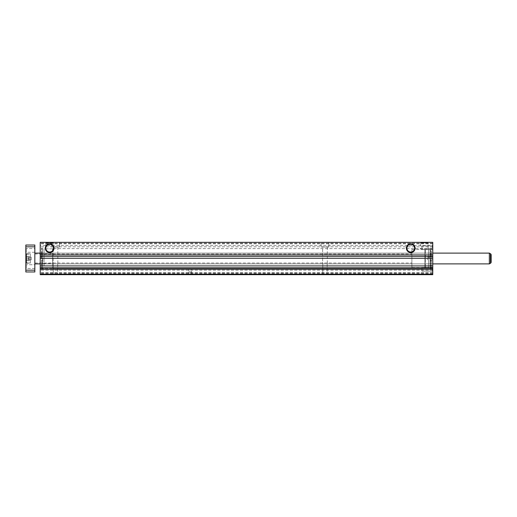 <?xml version="1.0" encoding="UTF-8"?>
<svg xmlns="http://www.w3.org/2000/svg" width="517" height="517" viewBox="0 0 517 517"><rect width="100%" height="100%" fill="white"/><g stroke="black" fill="none" stroke-linecap="round" stroke-linejoin="round"><path stroke-width="0.39" stroke-dasharray="2.58 1.94" d="M41.567 249.75L42.465 249.75L42.465 268.827L41.567 268.827L41.567 248.173L41.567 268.827M42.465 248.173L41.567 248.173M42.465 268.827L42.465 261.001L41.567 261.001M42.465 249.75L42.465 267.25L41.567 267.25M42.465 255.889L42.465 254.093L42.465 255.889L41.567 255.889L41.567 254.093L41.567 255.889M42.465 254.093L41.567 254.093M42.465 262.907L42.465 261.111L42.465 262.907L41.567 262.907L41.567 261.111L41.567 262.907M42.465 261.111L41.567 261.111M42.465 256.606L41.567 256.606L42.465 256.6M42.465 261.001L42.465 263.237L41.567 263.237M42.465 267.25L42.465 263.237M42.465 260.4L41.567 260.4L42.465 260.394M42.465 255.999L41.567 255.999M431.417 249.75L430.519 249.75L430.519 268.827L431.417 268.827L431.417 248.173L431.417 268.827M430.519 248.173L431.417 248.173M430.519 268.827L430.519 261.001L431.417 261.001M430.519 249.75L430.519 267.25L431.417 267.25M430.519 255.889L430.519 254.093L430.519 255.889L431.417 255.889L431.417 254.093L431.417 255.889M430.519 254.093L431.417 254.093M430.519 262.907L430.519 261.111L430.519 262.907L431.417 262.907L431.417 261.111L431.417 262.907M430.519 261.111L431.417 261.111M430.519 256.606L431.417 256.606L430.519 256.6M430.519 261.001L430.519 263.237L431.417 263.237M430.519 267.25L430.519 263.237M430.519 260.4L431.417 260.4L430.519 260.394M430.519 255.999L431.417 255.999M424.903 267.483L424.903 249.517L424.903 267.483L428.496 267.483L428.496 249.517L428.496 267.483M424.903 249.517L428.496 249.517M428.496 268.381L428.496 248.619L428.496 268.381L430.066 268.381L430.066 248.619L430.066 268.381M428.496 248.619L430.066 248.619M42.737 258.5L42.737 263.618L42.737 258.5M41.121 258.5L41.121 252.664L41.121 258.5M44.042 258.5L44.042 248.619L44.042 258.5M42.465 258.5L42.465 248.619L42.465 258.5M52.572 263.618L52.572 253.382L52.572 263.618L44.042 263.618L44.042 253.382L44.042 263.618L42.737 263.618M52.572 253.382L42.737 253.382M59.442 242.331L59.442 247.003L51.538 247.003L59.442 247.003L51.538 247.003L59.442 247.003L59.442 242.331L51.538 242.331L51.538 247.003L51.538 242.331L59.442 242.331M57.826 247.003L57.826 263.89L53.154 263.89L57.826 263.89L53.154 263.89L57.826 263.89L57.826 247.003L53.154 247.003L53.154 263.89L53.154 247.003L57.826 247.003M57.704 263.89L57.704 274.669L53.283 274.669L57.704 274.669L53.283 274.669L57.704 274.669L57.704 263.89L53.283 263.89L53.283 274.669L53.283 263.89L57.704 263.89M328.922 242.331L328.922 247.003L321.018 247.003L328.922 247.003L321.018 247.003L328.922 247.003L328.922 242.331L321.018 242.331L321.018 247.003L321.018 242.331L328.922 242.331M327.306 247.003L327.306 263.89L322.634 263.89L327.306 263.89L322.634 263.89L327.306 263.89L327.306 247.003L322.634 247.003L322.634 263.89L322.634 247.003L327.306 247.003M327.177 263.89L327.177 274.669L322.763 274.669L327.177 274.669L322.763 274.669L327.177 274.669L327.177 263.89L322.763 263.89L322.763 274.669L322.763 263.89L327.177 263.89M52.572 248.619L52.572 268.381L52.572 248.619L432.761 248.619L432.761 268.381L432.761 248.619M52.572 268.381L432.761 268.381L432.761 274.669L432.761 268.381L40.223 268.381L44.042 268.381L44.042 248.619L44.042 268.381L42.465 268.381M40.223 253.11L432.761 253.11L432.761 263.89L432.761 253.11L432.761 263.89L432.761 253.11L40.223 253.11L40.223 263.89L432.761 263.89L40.223 263.89L40.223 253.11L40.223 263.89L40.223 253.11L432.761 253.11M421.982 267.425L432.374 267.425L432.761 267.03L432.761 271.522L432.761 267.03L432.761 271.522L432.761 267.03L432.374 267.425L432.374 271.134L432.374 267.425L432.374 271.134L432.761 271.522L432.374 271.134L432.374 267.425L421.982 267.425L421.982 271.134L432.374 271.134L421.982 271.134L421.982 267.425M421.982 245.866L432.374 245.866L432.761 245.478L432.761 249.97L432.761 245.478L432.761 249.97L432.761 245.478L432.374 245.866L432.374 249.575L432.374 245.866L432.374 249.575L432.761 249.97L432.374 249.575L432.374 245.866L421.982 245.866L421.982 249.575L432.374 249.575L421.982 249.575L421.982 245.866M430.066 257.156L427.372 257.156L427.372 259.844L427.372 257.156L427.372 259.844L427.372 257.156L432.761 257.156L432.761 259.844L432.761 257.156L432.761 259.844L432.761 257.156L430.066 257.156L430.066 259.844L430.066 257.156L430.066 259.844L430.066 257.156L432.761 257.156M430.066 259.844L432.761 259.844M191.581 271.974L188.886 271.974L188.886 269.279L188.886 271.974L191.581 271.974L191.581 269.279L188.886 269.279L191.581 269.279L188.886 269.279L191.581 269.279L191.581 274.669L188.886 274.669L191.581 274.669L188.886 274.669L191.581 274.669L191.581 271.974L188.886 271.974L191.581 271.974L191.581 274.669M49.651 244.321A3.845 3.845 0 0 0 45.806 248.173A3.845 3.845 0 0 0 49.651 252.018A3.845 3.845 0 0 0 53.503 248.173A3.845 3.845 0 0 0 49.651 244.321M410.757 244.321A3.845 3.845 0 0 0 406.911 248.173A3.845 3.845 0 0 0 410.757 252.018A3.845 3.845 0 0 0 414.602 248.173A3.845 3.845 0 0 0 410.757 244.321M45.806 248.845L53.503 248.845L45.806 248.845L45.806 242.854L45.283 242.331L54.02 242.331L45.283 242.331M53.503 248.845L53.503 242.854L45.806 242.854L53.503 242.854L54.02 242.331M420.379 248.845L428.076 248.845L420.379 248.845L420.379 242.854L419.862 242.331L428.599 242.331L419.862 242.331M428.076 248.845L428.076 242.854L420.379 242.854L428.076 242.854L428.599 242.331M40.223 248.619L40.223 268.381L40.223 248.619L42.465 248.619M188.886 271.974L188.886 274.669M432.761 245.504L432.761 274.669L432.761 272.42L432.761 274.669L432.761 273.797L432.761 274.669L432.761 274.217L432.761 274.669L40.223 274.669L40.223 242.331L40.223 246.822L40.223 242.331L432.761 242.331L432.761 245.504L40.223 245.504M432.761 274.217L432.761 270.178L432.761 274.217L40.223 274.217M432.761 273.189L40.223 273.189L432.761 273.189M432.761 270.178L40.223 270.178L432.761 270.178M432.761 274.669L40.223 274.669L432.761 274.669M432.761 272.42L40.223 272.42L432.761 272.42M432.761 268.381L40.223 268.381M432.761 273.797L40.223 273.797L432.761 273.797M432.761 243.229L40.223 243.229L432.761 243.229M432.761 243.811L40.223 243.811L432.761 243.811M432.761 246.822L40.223 246.822L432.761 246.822M432.761 242.331L40.223 242.331L432.761 242.331M432.761 254.907L40.223 254.907M432.761 269.279L40.223 269.279M34.833 268.439L26.238 268.439L25.85 268.827L25.85 264.336L25.85 268.827L25.85 264.336L25.85 268.827L26.238 268.439L26.238 264.73L26.238 268.439L26.238 264.73L25.85 264.336L26.238 264.73L26.238 268.439L34.833 268.439L34.833 264.73L26.238 264.73L34.833 264.73L34.833 268.439M34.833 252.27L26.238 252.27L25.85 252.664L25.85 248.173L25.85 252.664L25.85 248.173L25.85 252.664L26.238 252.27L26.238 248.561L26.238 252.27L26.238 248.561L25.85 248.173L26.238 248.561L26.238 252.27L34.833 252.27L34.833 248.561L26.238 248.561L34.833 248.561L34.833 252.27M25.85 257.156L31.24 257.156L28.545 257.156L28.545 259.844L28.545 257.156L28.545 259.844L28.545 257.156L25.85 257.156L25.85 259.844L31.24 259.844L31.24 257.156L31.24 259.844L25.85 259.844L25.85 257.156L25.85 259.844L25.85 257.156L28.545 257.156M31.24 259.844L31.24 257.156L31.24 259.844M25.85 253.782L25.85 263.218L25.85 253.782L25.85 263.218L25.85 253.782L25.85 263.218L25.85 253.782L30.341 253.782L30.341 263.218L30.341 253.782L30.341 263.218L30.341 253.782L30.341 263.218L30.341 253.782L25.85 253.782L30.341 253.782M25.85 263.218L30.341 263.218M26.296 262.765L26.296 254.235L26.296 262.765L26.296 254.235L26.296 262.765L26.296 254.235L26.296 262.765L30.341 262.991L30.341 254.009L30.341 262.991L30.341 254.009L30.341 262.991L30.341 254.009L30.341 262.991L26.522 262.991L30.341 262.991M26.296 254.235L30.341 254.009M34.833 253.11L34.833 263.89L489.353 263.89L489.353 253.11L489.353 263.89L489.353 253.11L34.833 253.11L34.833 263.89M40.223 263.89L432.761 263.89M490.478 263.243L490.478 253.757A1.344 1.344 0 0 1 491.15 254.926M34.833 262.991L34.833 254.009L34.833 262.991L411.881 262.991L411.881 254.009L411.881 262.991M34.833 254.009L411.881 254.009M411.881 267.483L411.881 249.517L411.881 267.483L425.355 267.483L425.355 249.517L425.355 267.483M411.881 249.517L425.355 249.517M29.172 258.5L29.172 260.742L29.172 256.258L29.172 258.5L26.296 258.5L26.296 260.742L26.296 256.258L26.296 260.742L26.296 256.258L26.296 260.742L26.296 256.258L26.296 258.5L29.172 258.5L29.172 260.742L26.296 260.742L29.172 260.742L29.172 256.258L26.296 256.258L29.172 256.258L29.172 258.5L26.296 258.5L29.172 258.5L29.172 260.742L26.296 260.742L29.172 260.742L29.172 256.258L26.296 256.258L29.172 256.258L29.172 258.5L26.296 258.5L29.172 258.5M29.172 260.742L26.296 260.742L29.172 260.742M29.172 256.258L26.296 256.258L29.172 256.258M28.545 259.844L25.85 259.844M34.833 270.178L25.85 270.178L25.85 271.974L34.833 271.974L34.833 245.026L25.85 245.026L25.85 246.822L34.833 246.822M25.85 270.178L25.85 246.822M42.465 251.928L41.567 251.928M42.465 253.763L41.567 253.763M42.465 265.072L41.567 265.072M430.519 251.928L431.417 251.928M430.519 253.763L431.417 253.763M430.519 265.072L431.417 265.072M432.761 256.361L40.223 256.361M432.761 258.267L40.223 258.267M432.761 265.919L40.223 265.919M432.761 267.825L40.223 267.825M26.522 254.009L26.522 262.991L26.522 254.009M41.121 262.991L42.737 262.991M41.121 252.664L42.465 252.664M41.121 264.336L42.465 264.336M41.121 254.009L42.737 254.009"/><path stroke-width="0.78" d="M49.651 244.321A3.845 3.845 0 0 0 45.806 248.173A3.845 3.845 0 0 0 49.651 252.018A3.845 3.845 0 0 0 53.503 248.173A3.845 3.845 0 0 0 49.651 244.321M49.651 243.798A4.369 4.369 0 0 0 45.283 248.173A4.369 4.369 0 0 0 49.651 252.542A4.369 4.369 0 0 0 54.02 248.173A4.369 4.369 0 0 0 49.651 243.798M410.757 244.321A3.845 3.845 0 0 0 406.911 248.173A3.845 3.845 0 0 0 410.757 252.018A3.845 3.845 0 0 0 414.602 248.173A3.845 3.845 0 0 0 410.757 244.321M410.757 243.798A4.369 4.369 0 0 0 406.388 248.173A4.369 4.369 0 0 0 410.757 252.542A4.369 4.369 0 0 0 415.125 248.173A4.369 4.369 0 0 0 410.757 243.798M40.223 274.217L40.223 274.669L432.761 274.669L432.761 274.217L40.223 274.217L40.223 242.331L432.761 242.331L432.761 256.361L40.223 256.361M432.761 274.217L432.761 256.361M432.761 269.279L40.223 269.279M432.761 254.907L40.223 254.907M34.833 263.89L40.223 263.89M432.761 263.89L489.353 263.89L489.353 253.11L432.761 253.11M34.833 253.11L40.223 253.11M490.478 263.243A1.344 1.344 0 0 0 491.15 262.074A1.344 1.344 0 0 1 490.478 263.243L489.353 263.89L490.478 263.243L490.478 253.757L489.353 253.11L490.478 253.757A1.344 1.344 0 0 1 491.15 254.926L491.15 262.074L491.15 254.926M34.833 270.178L34.833 271.974L25.85 271.974L25.85 270.178L34.833 270.178L34.833 245.026L25.85 245.026L25.85 246.822L34.833 246.822M25.85 246.822L25.85 270.178M432.761 267.825L40.223 267.825M432.761 265.919L40.223 265.919M432.761 258.267L40.223 258.267"/></g></svg>
